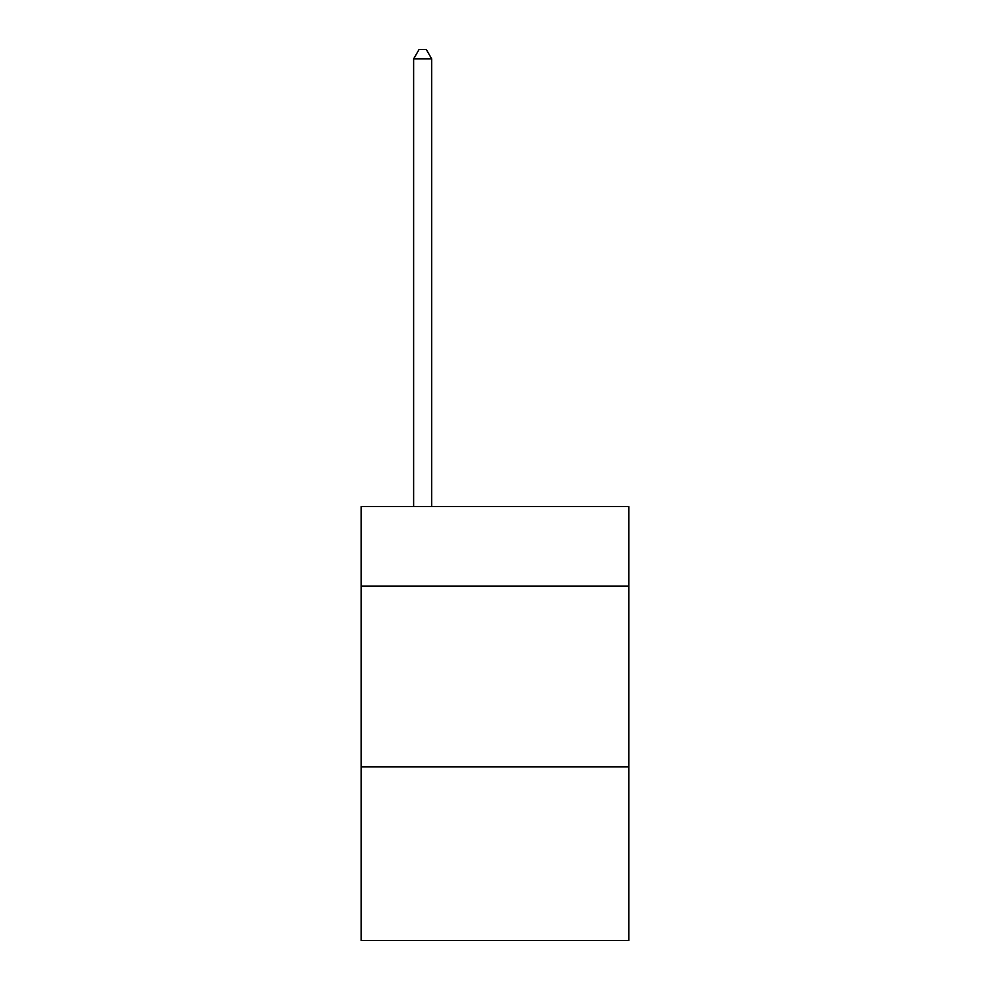 <?xml version="1.0" encoding="UTF-8"?>
<svg xmlns="http://www.w3.org/2000/svg" width="990" height="990" viewBox="0 0 990 990"><rect width="100%" height="100%" fill="white"/><g stroke="black" fill="none" stroke-linecap="round" stroke-linejoin="round"><path stroke-width="1.49" d="M628.798 586.13L628.798 506.571L361.202 506.571L361.202 586.13L628.798 586.13L628.798 940.5L361.202 940.5L361.202 586.13M628.798 766.928L361.202 766.928M431.714 506.571L431.714 58.905L413.634 58.905L413.634 506.571M413.634 58.905L419.067 49.5L426.294 49.5L431.714 58.905"/></g></svg>
